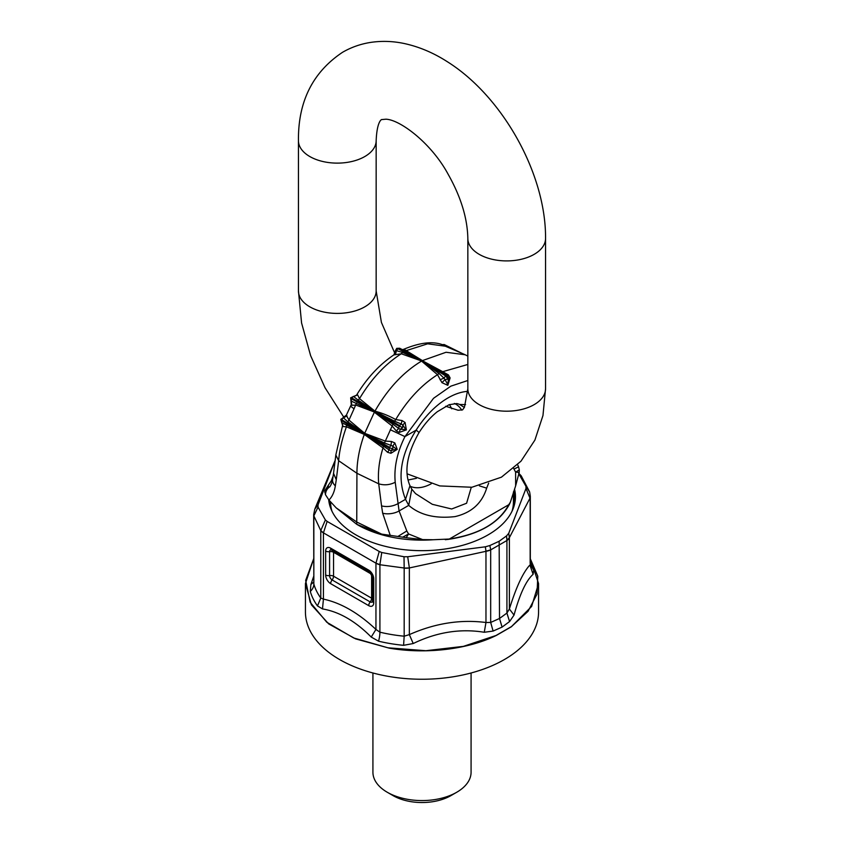 <?xml version="1.0" encoding="UTF-8"?>
<svg xmlns="http://www.w3.org/2000/svg" width="844" height="844" viewBox="0 0 844 844"><rect width="100%" height="100%" fill="white"/><g stroke="black" fill="none" stroke-linecap="round" stroke-linejoin="round"><path stroke-width="1.27" d="M493.096 631.069L502.085 627.103L499.511 618.473L506.917 613.071L509.375 608.988L509.375 537.797A12.27 7.09 180 0 1 506.917 540.519L506.548 535.898L499.152 541.257L499.511 618.473L490.68 622.45L493.096 631.069L484.277 632.272L485.965 622.503L485.965 551.311A12.27 7.09 0 0 0 490.68 549.887L485.965 551.185L485.353 546.806L489.858 545.53L490.638 549.423M502.085 627.103L509.576 621.553L506.917 613.071L506.917 540.519L490.68 549.887L490.68 622.45L485.965 622.503C460.402 619.243 434.871 623.283 409.351 634.614L413.212 643.539C436.717 632.135 460.413 628.379 484.277 632.272M413.212 643.539L403.59 645.322A113.201 65.357 180 0 1 378.545 641.187L371.223 637.062C355.377 621.1 339.13 611.721 322.492 608.925L317.471 605.918A113.201 65.357 180 0 1 310.297 591.454L310.898 584.47L313.673 576.42M485.965 551.311L409.351 567.949A12.27 7.09 180 0 1 404.181 568.096L409.351 567.949L409.351 634.614L404.181 636.197L403.59 645.322M378.545 641.187A12.27 3.851 103.5 0 0 379.916 632.188L375.949 629.434L371.223 637.062M409.319 567.579L407.705 556.755L404.012 556.745L404.171 568.001L379.916 564.741A12.27 7.09 0 0 1 375.949 563.212L375.949 629.434C358.447 612.976 340.944 602.869 323.431 599.113L322.492 608.925M310.297 591.454A12.27 9.885 164.1 0 0 313.841 584.037A109.614 63.289 180 0 0 320.783 598.048L320.783 530.591A12.27 7.09 0 0 0 323.431 532.88L323.431 599.113L320.783 598.048L317.471 605.918M313.841 515.937L313.841 584.037L313.673 514.787A12.27 7.09 0 0 0 313.841 515.937L313.673 514.787A12.27 7.09 0 0 1 313.683 514.64M313.673 582.107L310.898 584.47M404.181 568.096L404.181 636.197A109.614 63.289 180 0 1 379.916 632.188L379.916 564.647L375.949 563.18L323.431 532.859L320.783 530.591L313.841 515.853L318.04 507.107L318.009 504.965L335.311 460.022M509.576 621.553L514.038 615.086L509.375 608.988C516.222 587.023 523.069 572.359 529.905 565.016L533.102 574.321C526.128 580.514 519.777 594.102 514.038 615.086M533.102 574.321L533.703 570.206A113.201 65.357 0 0 0 530.317 561.84M530.159 495.27L530.159 563.465M506.548 535.898L508.742 533.292L509.375 537.67L529.905 498.34A12.27 7.09 0 0 0 530.317 496.515L530.317 496.515A12.27 7.09 0 0 0 530.317 496.356M313.673 558.781L305.655 580.398L310.191 602.331L326.797 622.239L353.668 637.958L387.923 647.802L425.872 650.713L463.409 646.367L496.546 635.31C469.106 649.015 426.885 654.638 389.179 648.139L355.546 638.855L328.685 623.895L311.394 604.821L305.433 583.563L313.673 558.696M530.317 558.791L537.786 576.199L537.016 594.123L528.059 611.309L511.559 626.522L496.483 635.216M511.559 626.522L531.625 606.446L538.567 583.563L530.317 558.696M511.622 626.607L496.546 635.31M305.433 583.563L305.433 611.942A116.567 67.298 0 0 0 389.179 676.519A116.567 67.298 0 0 0 538.567 611.942L538.567 583.563M533.703 570.206L530.317 564.404L530.317 496.261L529.642 491.957L525.96 486.334L525.991 488.465L508.742 533.292M529.905 497.96L525.991 488.465M518.997 473.505L521.212 475.837L518.965 473.706M518.617 473.484L525.96 486.334M375.949 563.212L379.23 551.491L327.134 521.413L323.431 532.859M379.916 564.647L381.752 552.504L379.23 551.491M320.783 530.507L325.383 519.957L327.134 521.413M313.683 514.524L314.823 509.048L318.009 504.965M407.705 556.755L485.353 546.806M381.752 552.504L404.012 556.745M325.383 519.957L318.04 507.107M489.858 545.53L499.152 541.257M328.685 499.732A93.462 53.963 0 0 0 395.688 548.494A93.462 53.963 0 0 0 515.462 496.715A93.462 53.963 0 0 0 514.524 489.098M372.921 672.984L372.921 772.239A49.079 28.337 0 0 0 387.291 792.273A49.079 28.337 0 0 0 408.179 799.426A49.079 28.337 0 0 0 456.709 792.273A49.079 28.337 0 0 0 471.079 772.239L471.079 672.984M387.291 792.273L393.072 795.618A40.902 23.611 0 0 0 410.479 801.578A40.902 23.611 0 0 0 450.918 795.618L456.709 792.273M342.685 424.986L342.981 426.547L346.42 426.79C342.063 439.133 339.467 450.443 338.644 460.708L336.271 479.772L333.538 473.357L335.828 454.979L338.644 460.708L356.928 473.273C356.949 461.679 359.175 449.388 363.595 436.411L364.355 434.259A91.553 52.866 -60 0 1 364.629 433.489L341.904 419.837L343.118 417.516L347.823 421.842L364.587 433.457M351.526 398.811L351.199 401.058L374.409 412.009L351.526 398.811L353.203 396.427M356.463 403.115L354.037 408.823L350.555 406.133L351.494 404.244L351.853 405.278L355.925 405.088L374.451 412.041A91.817 53.014 -60 0 1 374.863 411.302L351.937 398.073M341.63 420.607L341.736 422.591L364.302 434.227L341.63 420.607L341.904 419.837M397.893 348.72L396.427 350.671L402.567 352.423L421.652 361L397.893 348.72L400.056 348.572M395.583 354.121L396.427 350.671L395.425 350.608L393.884 354.902L401.28 353.784L421.705 361.021A92.376 53.33 -60 0 1 422 360.852A92.376 53.33 -60 0 1 422.295 360.673L403.147 349.532C421.378 341.788 435.662 340.702 446.012 346.293L427.644 343.814L404.972 351.03M462.28 353.488L444.187 344.531L441.771 344.711M444.45 344.668L442.783 345.122L459.853 352.423M448.269 347.401L449.419 347.443M445.505 376.202L443.944 378.112L439.028 373.47L421.757 361.053L446.096 376.224L422 360.852L397.904 348.393L396.764 348.319L395.425 350.566M467.84 356.105L465.171 354.765L446.043 352.264L422.422 360.61L403.991 349.268L402.725 349.564M393.884 354.902L394.032 354.786C379.41 364.629 366.94 378.049 356.622 395.024L357.624 394.887L359.512 398.642C371.181 379.083 385.107 364.133 401.28 353.784L402.567 352.423M403.991 349.268L403.232 349.49M467.84 364.46L442.71 371.687L422.295 360.673L447.077 375.643M357.624 394.887L353.689 396.564L358.12 400.151L374.82 411.281L399.55 425.566L401.216 423.994L402.81 425.059L405.848 429.607L400.299 429.269L402.556 427.697L402.81 425.059L405.078 422.496L406.386 429.881L399.201 432.434L396.269 430.915L392.154 425.998L385.328 441.096L364.692 433.331L389.517 447.331L390.983 445.379L392.776 446.181L396.48 449.208L391.067 450.548L392.861 448.892L392.776 446.181L394.844 442.931L397.229 449.377L390.909 453.302L387.512 452.268L382.997 447.911C379.146 460.539 377.711 472.524 378.713 483.834L356.928 473.273L356.738 524.314L381.657 534.115L402.725 537.174L408.559 533.957A12.27 2.69 128.6 0 1 406.091 537.691L402.725 537.174M441.433 372.088L442.71 371.687L448.417 374.915L450.116 377.943L447.816 385.328L441.95 382.659L437.508 374.704L421.578 361.095L419.974 362.055C402.936 372.774 388.314 388.462 376.107 409.129L374.863 411.302M358.12 400.151L359.512 398.642L374.947 411.155C382.226 413.085 389.158 415.881 395.731 419.552L394.581 421.198L374.915 411.334M351.853 405.278L351.199 401.058M351.283 404.772L350.661 397.788L356.506 395.182M354.037 408.823L348.973 420.101L364.692 433.32L374.367 412.199L392.154 425.998L392.935 424.173L374.504 412.072L399.149 426.294L399.55 425.566M347.823 421.842L348.973 420.101L346.367 415.353M341.461 421.905L341.736 422.591L341.461 421.905M346.578 424.88L346.42 426.79L364.291 434.417L382.997 447.911L383.408 446.149L364.408 434.291L389.242 448.101L389.517 447.331M342.981 426.547L341.736 422.591M342.569 425.397L340.807 419.331L345.998 415.944L350.555 406.133M343.118 417.516L346.515 415.026L345.998 415.944M347 415.807L343.455 417.938M467.84 380.507L450.823 386.162L433.521 398.315L404.951 436.591C397.091 452.458 393.853 467.681 395.224 482.251C389.886 484.973 384.389 485.5 378.713 483.834L381.541 505.915C387.174 507.212 392.65 506.463 397.978 503.678L405.521 499.321C397.081 477.926 400.615 454.863 416.124 430.134A20.446 1.139 -147.7 0 1 418.951 432.708C424.49 424.057 430.598 417.063 437.287 411.735L449.071 404.73L456.804 403.537A48.794 28.168 120 0 1 459.706 404.487L464.348 407.452M395.224 482.251L399.085 510.947L406.808 530.971L397.872 536.478M471.268 487.326L466.595 503.246L451.677 508.995L432.297 504.301L415.564 493.624L411.798 489.161L408.728 505.377L405.521 499.321L409.962 485.69C403.928 471.68 406.924 454.019 418.951 432.708M488.676 483.116L486.661 488.148C481.998 503.298 471.458 512.783 455.043 516.602C435.42 518.828 419.985 515.093 408.728 505.377L399.085 510.947A12.27 5.855 -8.7 0 1 382.659 513.173L381.541 505.915M411.767 489.098L409.941 485.648M459.706 404.487L465.571 404.614M448.544 378.249L447.742 384.547L445.031 379.6L447.742 379.167L446.096 376.224L447.573 376.013L445.379 374.514M447.742 379.167L448.575 377.996L447.32 375.749M441.95 382.659L445.031 379.6L443.944 378.112L440.009 379.768M405.078 422.496L402.05 420.544L395.731 419.552C407.409 399.993 421.325 385.043 437.508 374.704L439.028 373.47M450.116 377.943L448.491 377.595M448.417 374.915L447.573 376.013M399.149 426.294L398.716 428.488L392.935 424.173M399.201 432.434L400.299 429.269L398.716 428.488L396.269 430.915M467.787 391.352A68.649 39.636 120 0 0 424.754 418.202A68.649 39.636 120 0 0 416.124 430.134L404.951 436.591L390.255 429.733M402.05 420.544L401.216 423.994L394.581 421.198M391.458 441.475L390.983 445.379L384.421 442.963L385.328 441.096L391.458 441.475L394.844 442.931M389.242 448.101L389.253 450.021L383.408 446.149M390.909 453.302L391.067 450.548L389.253 450.021L387.512 452.268M384.421 442.963L364.682 433.521M357.054 524.504A91.416 52.782 0 0 0 396.258 537.997A91.416 52.782 0 0 0 433.215 539.738L422.601 539.601L408.559 533.957L406.808 530.971M433.215 539.738L448.786 539.063C479.002 534.547 499.089 522.953 509.037 504.279L510.388 502.127L509.375 504.364L448.881 539.295C479.033 534.621 499.194 522.985 509.375 504.364M513.658 468.441L515.621 472.144L519.208 472.376L519.313 469.865L515.621 472.144L515.631 485.891L519.208 472.376M510.388 502.127L515.631 485.891M513.954 469.106L518.554 466.806L519.313 469.865M518.311 466.236L518.554 466.806M422.601 539.601L406.091 537.691M445.315 539.696L448.881 539.295M324.687 492.126A12.27 9.812 -117.2 0 1 328.379 487.653L329.297 487.125C331.333 485.669 332.937 479.202 332.61 479.434L332.61 479.434A12.27 8.313 -171.2 0 0 335.332 485.859C334.361 492.02 332.23 496.747 328.949 500.049L325.436 494.658L324.792 490.754A12.27 12.059 -111.7 0 1 328.379 487.653L328.369 485.194L324.792 490.754M330.046 486.65C327.229 488.381 325.7 491.05 325.436 494.658M333.095 476.238L331.27 480.88L328.369 485.194M356.738 524.314L336.176 507.856L328.949 500.049M330.584 501.895L330.584 502.053A91.416 52.782 0 0 0 331.966 511.211M512.023 511.211A91.416 52.782 0 0 0 513.416 502.053L513.416 492.084M333.296 551.069A4.093 2.363 -60 0 1 333.549 552.271L333.549 576.209A4.093 2.363 -60 0 1 332.103 579.933A3.545 2.047 60 0 1 329.593 575.597A4.093 2.363 180 0 1 333.549 576.209L371.624 598.196L371.624 574.258L333.549 552.271A4.093 2.363 180 0 0 329.593 551.659L329.593 575.597A4.093 2.363 180 0 1 325.647 574.986A7.09 4.093 -120 0 0 330.658 583.658L368.733 605.654A7.09 4.093 -120 0 0 373.744 602.753L373.744 578.826A7.09 4.093 -120 0 0 368.733 570.143L330.658 548.157A7.09 4.093 -120 0 0 325.647 551.048L325.647 574.986M372.552 599.008A4.093 2.363 0 0 0 371.624 598.196A4.093 2.363 120 0 1 370.178 601.92L332.103 579.933A4.093 2.363 -60 0 0 330.658 583.658M373.744 602.753A4.093 2.363 180 0 1 372.552 601.086L372.521 601.413A3.545 2.047 60 0 1 370.178 601.92A4.093 2.363 120 0 0 368.733 605.654M325.647 551.048A4.093 2.363 0 0 0 329.593 551.659A3.545 2.047 60 0 1 331.186 549.887L331.207 549.887M373.744 578.826A4.093 2.363 180 0 1 372.552 577.148L369.588 572.021L331.502 550.035A4.093 2.363 -60 0 1 330.658 548.157M368.733 570.143A4.093 2.363 120 0 0 369.588 572.021M509.375 537.797L506.938 540.012M515.346 499.395A93.462 53.963 0 0 0 513.648 491.482M514.618 503.942A92.64 53.489 0 0 0 513.416 494.056M329.434 500.597A92.64 53.489 0 0 0 329.382 503.942M451.772 408.781L449.493 404.571M408.063 480.004L416.387 478.326M336.271 479.772L335.332 485.859M398.495 348.372L422.243 360.652M402.145 349.522L399.697 348.255L396.733 348.34M341.493 420.059L341.377 419.162L341.493 420.059M461.763 410.173A47 27.135 120 0 0 454.367 403.432M410.247 486.313A47 27.135 120 0 0 431.231 483.781M479.413 485.859L486.661 488.148M446.107 375.865L422.348 360.715M447.816 385.328L447.742 384.547M399.645 426.104L402.556 427.697M406.386 429.881L405.848 429.607M389.685 447.879L392.861 448.892M397.229 449.377L396.48 449.208M382.659 513.173L390.266 535.444M381.657 534.115L356.928 522.13L336.176 507.856M407.114 473.832L439.735 485.922L471.88 487.252L501.431 477.176L520.959 461.225L534.906 440.083L542.966 415.512L545.551 388.757A38.856 22.429 180 0 1 521.56 409.488A38.856 22.429 180 0 1 479.213 404.624A38.856 22.429 180 0 1 467.84 388.757L467.84 238.483A38.856 22.429 -0 0 0 479.213 254.339A38.856 22.429 -0 0 0 521.56 259.203A38.856 22.429 -0 0 0 545.551 238.483C546.079 174.064 502.602 96.321 447.225 61.654C433.426 52.792 419.109 46.758 404.265 43.529C393.515 41.24 382.796 40.797 372.12 42.2C361.601 43.635 351.748 46.99 342.569 52.275C312.723 72.194 298.016 101.67 298.449 140.684L298.449 290.969A38.856 22.429 -0 0 0 309.832 306.836A38.856 22.429 -0 0 0 352.18 311.7A38.856 22.429 -0 0 0 376.16 290.969L381.425 322.45L395.003 353.678M298.449 140.684A38.856 22.429 -0 0 0 309.832 156.551A38.856 22.429 -0 0 0 352.18 161.415A38.856 22.429 -0 0 0 376.16 140.684L376.16 290.969M372.552 601.086L372.552 577.148M529.642 491.957L521.212 475.837M314.823 509.048L334.562 461.784M333.538 473.357L332.61 479.434M444.366 344.626L462.375 353.531M465.171 354.765L446.012 346.293M395.425 352.053L394.517 354.353M335.828 454.979L342.748 424.785M448.575 379.441L448.575 377.996M517.636 464.738L518.353 466.321M445.653 406.259L458.07 410.247L462.607 409.836L464.432 407.304L467.84 388.757M467.84 238.483C467.439 218.227 460.887 196.852 448.196 174.36C431.379 143.058 399.929 119.605 385.93 119.204L381.393 119.605C381.921 119.584 377.004 120.428 376.16 140.684M298.449 290.969L301.582 322.988L310.624 355.662L324.972 387.618L343.888 417.358M545.551 388.757L545.551 238.483"/></g></svg>
